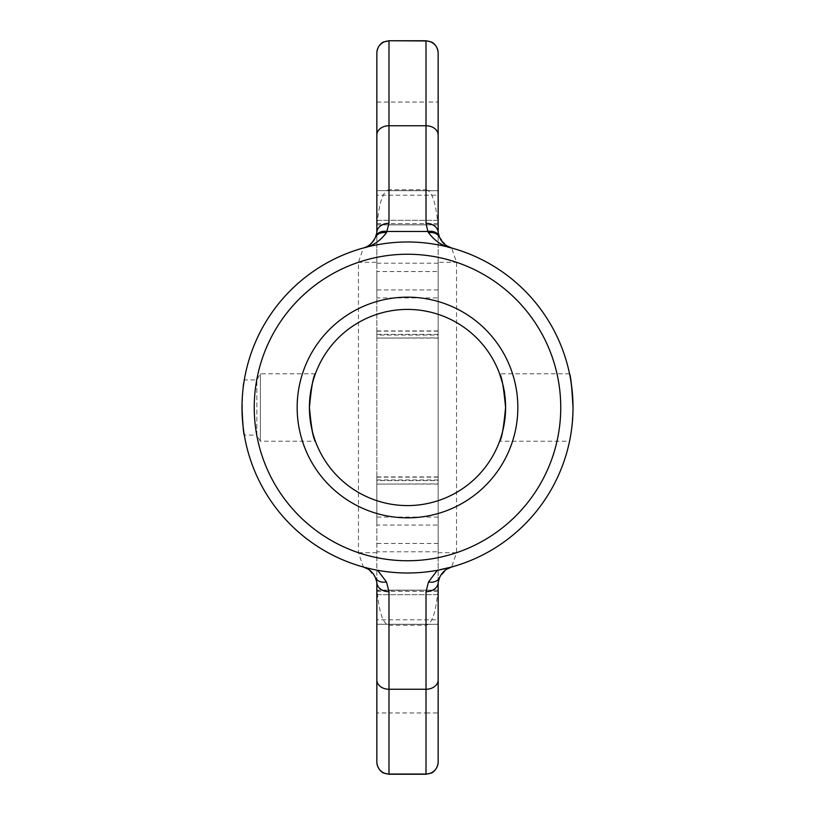 <?xml version="1.0" encoding="UTF-8"?>
<svg xmlns="http://www.w3.org/2000/svg" width="815" height="815" viewBox="0 0 815 815"><rect width="100%" height="100%" fill="white"/><g stroke="black" fill="none" stroke-linecap="round" stroke-linejoin="round"><path stroke-width="0.61" stroke-dasharray="4.08 3.06" d="M505.585 407.5A98.085 98.085 0 0 1 407.5 505.585A98.085 98.085 0 0 1 309.415 407.5A98.085 98.085 0 0 1 407.5 309.415A98.085 98.085 0 0 1 505.585 407.5M309.639 400.858C310.892 389.326 312.502 381.165 314.488 376.377M315.395 373.779L260.372 373.779L256.837 379.912L244.306 379.912C241.78 378.201 241.78 436.789 244.306 435.088L256.837 435.088L256.837 379.912L256.837 435.088L260.372 441.221L260.372 373.779L260.372 441.221L315.395 441.221L315.161 440.558M502.641 383.671C510.098 402.905 500.95 442.84 499.605 441.221L569.542 441.221C570.714 439.224 571.865 427.977 573.016 407.5A165.516 165.516 0 0 0 451.632 247.984C422.211 240.028 392.789 240.028 363.368 247.984L358.457 262.308L358.457 552.692L363.368 567.016L377.651 570.296M570.052 376.306L570.632 379.525M571.947 388.755L572.507 394.572M572.884 400.899L573.016 407.5A165.516 165.516 0 0 0 451.632 247.984L444.114 246.089M569.675 440.569C571.152 436.025 572.262 425.002 573.016 407.5A165.516 165.516 0 0 1 451.632 567.016L456.543 552.692L438.154 552.692L438.154 582.389L439.652 577.478L446.64 569.247M244.306 379.912C243.532 381.532 242.758 390.721 241.984 407.5A165.516 165.516 0 0 0 363.368 567.016A18.388 18.388 0 0 1 375.348 577.478A18.388 18.388 0 0 0 363.368 567.016A165.516 165.516 0 0 1 363.368 247.984A165.516 165.516 0 0 0 241.984 407.5M438.154 761.943L438.154 712.952L426.011 712.952L426.011 774.25M438.154 590.478L437.492 594.695C435.393 613.94 431.573 624.127 426.011 625.248L388.989 625.248C383.427 624.127 379.607 613.94 377.508 594.695L376.846 590.478L376.846 624.361L376.846 619.818L438.154 619.818L438.154 624.361L438.154 590.152L438.154 591.405L438.154 590.192L376.846 590.478M388.989 774.25L388.989 712.952L376.846 712.952L376.846 762.117M376.846 552.692L358.457 552.692A153.251 153.251 0 0 1 358.457 262.308L376.846 262.308L376.846 582.389L375.348 577.478L368.36 569.247M376.846 262.308L376.846 232.611L375.746 236.645A12.133 8.996 22 0 1 375.888 236.238M375.369 237.491L375.746 236.645M438.154 624.249L376.846 624.249L438.154 624.361L438.154 190.639L438.154 195.182L376.846 195.182L376.846 224.848L376.846 223.595L376.846 224.808L438.154 224.848L438.154 223.595L438.154 224.808L376.846 224.808M376.846 224.848L438.154 224.848L376.846 224.848L376.846 220.305L438.154 220.305L438.154 224.848L438.154 52.883M376.846 195.182L376.846 220.305M438.154 190.639L376.846 190.639L438.154 190.751M438.154 263.204L376.846 263.204L376.846 190.751M376.846 263.204L376.846 271.548L438.154 271.548M438.154 289.936L376.846 289.936L376.846 271.548M376.846 289.936L376.846 297.923L438.154 297.923M438.154 334.384L376.846 334.384L376.846 297.923M376.846 334.384L376.846 338.072L438.154 337.868M438.154 331.135L376.846 331.135L376.846 337.868M376.846 331.135L376.846 335.047L438.154 335.047M438.154 479.954L376.846 479.954L376.846 335.047M376.846 479.954L376.846 484.069L438.154 483.865M438.154 477.132L376.846 477.132L376.846 483.865M376.846 477.132L376.846 480.616L438.154 480.616M438.154 517.077L376.846 517.077L376.846 480.616M376.846 517.077L376.846 525.064L438.154 525.064M438.154 543.452L376.846 543.452L376.846 525.064M376.846 543.452L376.846 551.796L438.154 551.796M376.846 624.249L376.846 551.796M376.846 594.695L376.846 590.152L438.154 590.152L438.154 594.695L376.846 594.695L376.846 619.818M438.154 590.152L376.846 590.152L376.846 591.405L376.846 590.192L438.154 590.192M376.846 224.522L377.508 220.305C379.607 201.061 383.427 190.873 388.989 189.752L388.989 40.75M439.112 236.238A12.133 8.996 -22 0 1 439.254 236.645L438.154 232.611L438.154 262.308L456.543 262.308A153.251 153.251 0 0 1 456.543 552.692L456.543 262.308L451.632 247.984M438.154 262.308L438.154 552.692M573.016 407.5A165.516 165.516 0 0 1 451.632 567.016A18.388 18.388 0 0 0 439.652 577.478M439.254 236.645L446.039 245.346M376.846 102.048L426.011 102.048L426.011 189.752L388.989 189.752M426.011 189.752C431.573 190.873 435.393 201.061 437.492 220.305L438.154 224.522M438.154 195.182L438.154 220.305M438.154 594.695L438.154 619.818M426.011 625.248L426.011 712.952L388.989 712.952L388.989 625.248M377.508 594.695L437.492 594.695M437.492 220.305L377.508 220.305M426.011 40.75L426.011 102.048L438.154 102.048M569.542 373.779L499.605 373.779M376.846 591.405L438.154 591.405M363.368 247.984L370.886 246.089M376.846 338.072L438.154 338.072M376.846 330.931L438.154 330.931M376.846 484.069L438.154 484.069M376.846 476.928L438.154 476.928M376.846 223.595L438.154 223.595"/><path stroke-width="1.22" d="M573.016 407.5A165.516 165.516 0 0 1 324.747 550.838A165.516 165.516 0 0 1 324.747 264.162A165.516 165.516 0 0 1 573.016 407.5C571.865 387.013 570.714 375.766 569.542 373.779L570.052 376.306M314.488 376.377L315.395 373.779C313.347 375.766 311.361 387.003 309.415 407.5L309.639 400.858M499.605 441.221C501.653 439.234 503.639 427.997 505.585 407.5A98.085 98.085 0 0 0 407.5 309.415A98.085 98.085 0 0 0 309.415 407.5A98.085 98.085 0 0 0 407.5 505.585A98.085 98.085 0 0 0 505.585 407.5C503.639 386.993 501.643 375.756 499.605 373.779L502.641 383.671M315.161 440.558C312.593 436.015 310.678 424.992 309.415 407.5C311.361 428.007 313.357 439.244 315.395 441.221M570.632 379.525L571.947 388.755M572.507 394.572L572.884 400.899M569.542 441.221L569.675 440.569M241.984 407.5C242.758 424.269 243.522 433.458 244.306 435.088M446.661 245.763L451.632 247.984C442.606 246.212 434.915 241.118 428.537 232.693A12.133 9.25 -23.2 0 1 439.631 237.491C443.054 243.685 447.058 247.179 451.632 247.984A18.388 18.388 0 0 1 439.631 237.491L438.154 232.611A12.133 9.301 0 0 0 426.011 223.31L426.011 125.744L388.989 125.744L388.989 223.31L386.463 232.693C380.085 241.118 372.394 246.212 363.368 247.984C367.942 247.179 371.946 243.685 375.369 237.491A18.388 18.388 0 0 1 363.368 247.984M386.504 581.981L388.989 591.69L388.989 774.25L426.011 774.25L426.011 591.69L428.496 581.981L437.349 570.296C417.453 573.903 397.547 573.903 377.651 570.296L386.504 581.981A12.133 8.965 156.7 0 1 375.348 577.478C372.934 572.191 368.93 568.697 363.368 567.016L368.36 569.247M437.349 570.296L451.632 567.016C446.07 568.697 442.066 572.191 439.652 577.478A12.133 8.965 23.3 0 1 428.496 581.981M426.011 591.69A12.133 9.301 0 0 0 438.154 582.389L438.154 761.943A12.133 12.093 0 0 1 426.011 774.036L388.989 774.036A12.133 12.093 180 0 1 376.846 761.943L376.846 582.389A12.133 9.301 180 0 0 388.989 591.69M438.154 712.952L438.154 624.361M376.846 624.361L376.846 712.952M388.989 774.25L383.651 773.017C383.875 773.354 377.518 770.562 376.846 762.117L376.846 761.943M386.463 232.693A12.133 9.25 23.2 0 0 375.369 237.491L376.846 232.611L376.846 52.883L376.846 190.639M375.888 236.238A12.133 8.996 22 0 1 387.145 231.48L427.855 231.48L426.011 223.31M376.846 232.611A12.133 9.301 0 0 1 388.989 223.31M517.841 407.5A110.341 110.341 0 0 1 407.5 517.841A110.341 110.341 0 0 1 297.159 407.5A110.341 110.341 0 0 1 407.5 297.159A110.341 110.341 0 0 1 517.841 407.5M428.537 232.693L427.855 231.48A12.133 8.996 -22 0 1 439.112 236.238M438.154 135.046A12.133 9.301 -0 0 0 426.011 125.744L426.011 40.75L431.349 41.983C431.125 41.647 437.482 44.438 438.154 52.883L438.154 232.611M560.751 407.5A153.251 153.251 0 0 0 330.87 274.777A153.251 153.251 0 0 0 330.87 540.223A153.251 153.251 0 0 0 560.751 407.5M451.632 247.984L451.612 247.974A18.388 18.388 0 0 1 439.631 237.491M376.846 679.955A12.133 9.301 180 0 0 388.989 689.256L426.011 689.256A12.133 9.301 0 0 0 438.154 679.955M376.846 135.046A12.133 9.301 0 0 1 388.989 125.744L388.989 40.964A12.133 12.093 0 0 0 376.846 53.056M376.846 52.883C377.518 44.438 383.875 41.647 383.651 41.983L388.989 40.75L426.011 40.964A12.133 12.093 -0 0 1 438.154 53.056M426.011 774.25L431.349 773.017C431.125 773.354 437.482 770.562 438.154 762.117M375.348 577.478L376.846 582.389M446.64 569.247L451.632 567.016M438.154 582.389L439.652 577.478M388.989 40.75L426.011 40.75"/></g></svg>
